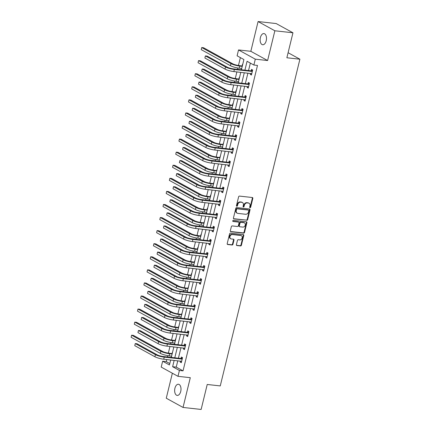 <?xml version="1.0" encoding="UTF-8"?>
<svg xmlns="http://www.w3.org/2000/svg" width="431" height="431" viewBox="0 0 431 431"><rect width="100%" height="100%" fill="white"/><g stroke="black" fill="none" stroke-linecap="round" stroke-linejoin="round"><path stroke-width="0.65" d="M250.05 207.683A0.603 0.485 118.8 0 0 250.686 207.16L252.819 198.416A0.862 0.695 118.8 0 0 252.307 197.517L239.517 196.1A0.862 0.695 118.8 0 0 238.607 196.843L236.474 205.582A0.603 0.485 118.8 0 0 237.47 205.695L237.745 204.563A2.758 2.23 118.8 0 1 240.66 202.182L241.726 202.301A2.758 2.23 118.8 0 1 242.416 202.516A2.758 2.23 118.8 0 1 243.359 205.183L243.084 206.314A0.603 0.485 118.8 0 0 244.081 206.427L244.355 205.296A2.758 2.23 118.8 0 1 247.27 202.915L248.337 203.033A2.758 2.23 118.8 0 1 249.021 203.249A2.758 2.23 118.8 0 1 249.969 205.916L249.689 207.047A0.603 0.485 118.8 0 0 250.05 207.683M249.716 207.43A0.603 0.485 118.8 0 0 250.233 206.912L252.361 198.168A0.862 0.695 118.8 0 0 252.264 197.511M236.5 205.959A0.603 0.485 118.8 0 0 237.018 205.442L237.292 204.31L237.745 204.563M243.106 206.691A0.603 0.485 118.8 0 0 243.623 206.174L243.903 205.043L244.355 205.296M180.724 391.429A5.619 3.141 -83.7 0 0 178.445 384.247A5.619 3.141 -83.7 0 0 174.921 388.239A5.619 3.141 -83.7 0 0 177.2 395.421A5.619 3.141 -83.7 0 0 180.724 391.429M266.213 40.751A5.619 3.141 -83.7 0 0 263.928 33.57A5.619 3.141 -83.7 0 0 260.41 37.562A5.619 3.141 -83.7 0 0 262.689 44.743A5.619 3.141 -83.7 0 0 266.213 40.751M236.409 244.63A0.862 0.695 118.8 0 0 236.915 245.535L240.503 245.934A0.862 0.695 118.8 0 0 241.414 245.191L243.784 235.482A0.862 0.695 118.8 0 0 243.273 234.577L230.483 233.16A0.862 0.695 118.8 0 0 229.572 233.904L227.207 243.612A0.862 0.695 118.8 0 0 227.713 244.512L232.05 244.991A0.862 0.695 118.8 0 0 232.961 244.248L233.974 240.094A0.862 0.695 118.8 0 0 233.462 239.194L231.312 238.957A2.306 1.864 118.8 0 1 230.741 238.774A2.306 1.864 118.8 0 1 230.062 236.193A2.306 1.864 118.8 0 1 232.384 234.556L240.805 235.488A2.306 1.864 118.8 0 1 241.382 235.671A2.306 1.864 118.8 0 1 242.06 238.251A2.306 1.864 118.8 0 1 239.733 239.889L238.332 239.733A0.862 0.695 118.8 0 0 237.422 240.476L236.409 244.63M177.782 360.779L176.241 367.115L183.04 370.854L179.42 370.455L177.987 376.322L161.216 367.088L162.649 361.221L169.448 364.965L170.66 359.987M292.956 32.788L274.859 30.779L258.088 21.55L276.185 23.56L292.956 32.788L286.868 57.765L299.901 59.214L220.257 385.917L207.225 384.474L201.137 409.45L183.04 407.44L190.297 377.685L177.987 376.322M258.088 21.55L250.837 51.305L267.608 60.534L274.859 30.779M267.608 60.534L255.303 59.171L253.875 65.038L247.071 61.294L244.916 70.151M183.04 370.854L257.49 65.437L253.875 65.038M246.742 220.349A0.862 0.695 118.8 0 0 247.653 219.605L250.018 209.897A0.862 0.695 118.8 0 0 249.511 208.992L236.721 207.575A0.862 0.695 118.8 0 0 235.811 208.318L233.44 218.027A0.862 0.695 118.8 0 0 233.952 218.926L246.29 220.096A0.862 0.695 118.8 0 0 247.2 219.352L249.565 209.644A0.862 0.695 118.8 0 0 249.468 208.987M246.898 222.687L244.533 232.395A0.862 0.695 118.8 0 1 243.623 233.139L230.833 231.722A0.862 0.695 118.8 0 1 230.326 230.817L231.339 226.663A0.862 0.695 118.8 0 1 232.25 225.919L237.433 226.496A0.862 0.695 118.8 0 0 238.343 225.752L239.016 222.994A0.862 0.695 118.8 0 0 238.505 222.094L233.106 221.496A0.603 0.485 118.8 0 1 233.386 220.343L246.392 221.787A0.862 0.695 118.8 0 1 246.898 222.687L246.446 222.439L244.081 232.147L244.533 232.395M172.362 373.224L166.269 398.212L183.04 407.44M299.901 59.214L288.102 52.717M250.352 63.098L248.536 70.549M247.906 73.13L245.347 83.625M244.716 86.205L242.157 96.7M241.532 99.281L238.973 109.776M238.343 112.356L235.784 122.851M235.154 125.432L232.6 135.927M231.97 138.507L229.411 149.002M228.78 151.583L226.221 162.078M225.596 164.658L223.037 175.153M222.407 177.728L219.848 188.223M219.217 190.804L216.658 201.299M216.033 203.879L213.474 214.374M212.844 216.955L210.285 227.449M209.655 230.03L207.101 240.525M206.471 243.106L203.911 253.6M203.281 256.181L200.722 266.676M200.097 269.256L197.538 279.751M196.908 282.332L194.349 292.827M193.718 295.407L191.159 305.902M190.534 308.483L187.975 318.978M187.345 321.553L184.786 332.048M184.161 334.628L181.602 345.123M180.972 347.704L178.412 358.199M250.535 73.421L250.292 74.407L251.429 75.026L252.652 70L251.521 69.375L251.187 70.738M247.346 86.496L247.108 87.477L248.24 88.102L249.463 83.075L248.331 82.45L248.003 83.813M244.156 99.572L243.919 100.552L245.05 101.177L246.279 96.151L245.147 95.526L244.813 96.883M240.972 112.647L240.73 113.628L241.866 114.253L243.089 109.226L241.958 108.601L241.624 109.959M237.783 125.723L237.546 126.703L238.677 127.328L239.905 122.302L238.769 121.677L238.44 123.034M234.599 138.798L234.356 139.779L235.488 140.404L236.716 135.372L235.585 134.752L235.251 136.11M231.409 151.874L231.172 152.854L232.304 153.479L233.527 148.447L232.395 147.828L232.067 149.185M228.22 164.949L227.983 165.93L229.114 166.555L230.343 161.523L229.206 160.898L228.877 162.261M225.036 178.025L224.793 179.005L225.93 179.63L227.153 174.598L226.022 173.973L225.688 175.336M221.846 191.095L221.609 192.081L222.741 192.705L223.969 187.674L222.832 187.049L222.504 188.412M218.657 204.17L218.42 205.156L219.551 205.776L220.78 200.749L219.648 200.124L219.314 201.487M215.473 217.246L215.231 218.231L216.367 218.851L217.59 213.824L216.459 213.2L216.125 214.563M212.284 230.321L212.047 231.302L213.178 231.926L214.406 226.9L213.27 226.275L212.941 227.638M209.1 243.396L208.857 244.377L209.994 245.002L211.217 239.975L210.086 239.35L209.752 240.708M205.91 256.472L205.673 257.452L206.805 258.077L208.028 253.051L206.896 252.426L206.568 253.784M202.721 269.547L202.484 270.528L203.615 271.153L204.844 266.126L203.712 265.501L203.378 266.859M199.537 282.623L199.294 283.603L200.431 284.228L201.654 279.196L200.523 278.577L200.189 279.935M196.347 295.698L196.11 296.679L197.242 297.304L198.47 292.272L197.333 291.652L197.005 293.01M193.163 308.774L192.921 309.754L194.052 310.379L195.281 305.347L194.149 304.728L193.815 306.085M189.974 321.849L189.732 322.83L190.868 323.455L192.091 318.423L190.96 317.798L190.626 319.161M186.785 334.925L186.548 335.905L187.679 336.53L188.907 331.498L187.771 330.873L187.442 332.236M183.601 347.995L183.358 348.981L184.495 349.6L185.718 344.574L184.587 343.949L184.252 345.312M180.411 361.07L180.174 362.056L181.306 362.676L182.534 357.649L181.397 357.024L181.068 358.387M240.379 57.609L238.467 65.447M237.847 67.985L237.524 69.326M236.894 71.907L235.278 78.523M234.663 81.06L234.335 82.402M233.704 84.982L232.093 91.598M231.474 94.136L231.145 95.477M230.52 98.058L228.904 104.674M228.285 107.211L227.961 108.553M227.331 111.133L225.72 117.749M225.101 120.287L224.772 121.628M224.142 124.209L222.531 130.825M221.911 133.362L221.582 134.704M220.958 137.284L219.341 143.9M218.727 146.438L218.398 147.779M217.768 150.36L216.157 156.976M215.538 159.513L215.209 160.855M214.579 163.435L212.968 170.046M212.348 172.589L212.025 173.93M211.395 176.511L209.784 183.121M209.164 185.659L208.836 187.006M208.205 189.581L206.594 196.197M205.975 198.734L205.646 200.076M205.021 202.656L203.405 209.272M202.785 211.81L202.462 213.151M201.832 215.732L200.221 222.348M199.601 224.885L199.273 226.227M198.643 228.807L197.032 235.423M196.412 237.96L196.089 239.302M195.458 241.883L193.842 248.498M193.228 251.036L192.899 252.377M192.269 254.958L190.658 261.574M190.039 264.111L189.71 265.453M189.085 268.034L187.469 274.649M186.849 277.187L186.526 278.528M185.896 281.109L184.285 287.725M183.665 290.262L183.337 291.604M182.706 294.184L181.095 300.8M180.476 303.338L180.147 304.679M179.522 307.26L177.906 313.876M177.292 316.413L176.963 317.755M176.333 320.335L174.722 326.946M174.102 329.489L173.774 330.83M173.143 333.411L171.533 340.021M170.913 342.559L170.59 343.9M169.959 346.481L168.349 353.097M167.729 355.634L167.4 356.976M166.77 359.556L166.269 361.625L169.787 363.565M242.691 64.515L242.454 64.386L242.12 65.744M241.468 68.432L241.462 69.542M239.501 77.591L239.264 77.461L238.936 78.819M238.278 81.507L238.278 82.617M236.317 90.666L236.08 90.537L235.746 91.895M235.094 94.583L235.089 95.693M233.128 103.742L232.891 103.612L232.562 104.97M231.905 107.658L231.9 108.768M229.938 116.817L229.373 118.046M228.716 120.734L228.716 121.844M226.754 129.893L226.517 129.758L226.183 131.121M225.532 133.809L225.526 134.919M223.565 142.963L222.999 144.196M222.342 146.885L222.337 147.995M220.376 156.038L219.81 157.272M219.158 159.955L219.153 161.07M217.192 169.114L216.626 170.347M215.969 173.03L215.963 174.146M214.002 182.189L213.437 183.423M212.779 186.106L212.779 187.221M210.818 195.265L210.581 195.135L210.247 196.498M209.595 199.181L209.59 200.296M207.629 208.34L207.392 208.211L207.063 209.568M206.406 212.257L206.401 213.367M204.439 221.415L203.874 222.644M203.216 225.332L203.216 226.442M201.255 234.491L201.018 234.362L200.684 235.719M200.032 238.408L200.027 239.517M198.066 247.566L197.829 247.437L197.5 248.795M196.843 251.483L196.843 252.593M194.877 260.642L194.311 261.87M193.659 264.559L193.654 265.668M191.693 273.717L191.456 273.588L191.127 274.946M190.47 277.634L190.464 278.744M188.503 286.787L187.938 288.021M187.28 290.709L187.28 291.819M185.319 299.863L185.082 299.734L184.748 301.097M184.096 303.785L184.091 304.895M182.13 312.938L181.564 314.172M180.907 316.855L180.901 317.97M178.94 326.014L178.375 327.248M177.723 329.93L177.717 331.046M175.756 339.089L175.519 338.96L175.185 340.323M174.533 343.006L174.528 344.121M172.567 352.165L172.001 353.398M171.344 356.081L171.344 357.191M166.269 361.625L162.649 361.221M241.408 69.757L243.903 59.548L237.098 55.804L238.532 49.937L255.303 59.171M250.837 51.305L238.532 49.937M174.162 360.381L172.621 366.711L179.42 370.455M244.285 72.731L241.726 83.226M241.096 85.801L238.542 96.296M237.912 98.877L235.353 109.372M234.723 111.952L232.164 122.447M231.539 125.028L228.98 135.523M228.349 138.103L225.79 148.598M225.16 151.179L222.606 161.673M221.976 164.254L219.417 174.749M218.786 177.33L216.227 187.824M215.602 190.405L213.043 200.9M212.413 203.48L209.854 213.975M209.224 216.556L206.665 227.051M206.04 229.631L203.48 240.126M202.85 242.701L200.291 253.196M199.661 255.777L197.107 266.272M196.477 268.852L193.918 279.347M193.287 281.928L190.728 292.423M190.103 295.003L187.544 305.498M186.914 308.079L184.355 318.574M183.725 321.154L181.165 331.649M180.541 334.23L177.981 344.725M177.351 347.305L174.792 357.8M171.29 357.412L173.849 346.917M174.474 344.337L177.033 333.842M177.664 331.261L180.223 320.766M180.853 318.186L183.412 307.691M184.037 305.11L186.596 294.615M187.226 292.035L189.785 281.54M190.416 278.959L192.969 268.465M193.6 265.884L196.159 255.389M196.789 252.808L199.348 242.314M199.973 239.733L202.532 229.238M203.163 226.658L205.722 216.163M206.352 213.582L208.911 203.087M209.536 200.512L212.095 190.017M212.725 187.437L215.284 176.942M215.909 174.361L218.469 163.866M219.099 161.286L221.658 150.791M222.288 148.21L224.847 137.715M225.472 135.135L228.031 124.64M228.662 122.059L231.221 111.564M231.851 108.984L234.405 98.489M235.035 95.908L237.594 85.413M238.224 82.833L240.784 72.338M176.241 367.115L172.621 366.711M250.292 74.407L251.548 74.541M247.108 87.477L248.358 87.617M243.919 100.552L245.169 100.692M240.73 113.628L241.985 113.768M237.546 126.703L238.796 126.843M234.356 139.779L235.606 139.919M231.172 152.854L232.422 152.994M227.983 165.93L229.233 166.07M224.793 179.005L226.049 179.145M221.609 192.081L222.859 192.221M218.42 205.156L219.67 205.291M215.231 218.231L216.486 218.366M212.047 231.302L213.297 231.442M208.857 244.377L210.107 244.517M205.673 257.452L206.923 257.593M202.484 270.528L203.734 270.668M199.294 283.603L200.55 283.743M196.11 296.679L197.36 296.819M192.921 309.754L194.171 309.894M189.732 322.83L190.987 322.97M186.548 335.905L187.797 336.045M183.358 348.981L184.613 349.115M180.174 362.056L181.424 362.191M249.021 203.249L248.568 203.001A2.758 2.23 118.8 0 0 247.884 202.785L248.337 203.033M243.903 205.043A2.758 2.23 118.8 0 1 246.818 202.667L247.884 202.785M242.416 202.516L241.963 202.268A2.758 2.23 118.8 0 0 241.274 202.047L241.726 202.301M237.292 204.31A2.758 2.23 118.8 0 1 240.207 201.934L241.274 202.047M233.543 218.684L246.29 220.096M248.806 210.689A0.603 0.485 118.8 0 0 248.445 210.059L237.222 208.814A0.603 0.485 118.8 0 0 236.581 209.331L236.29 210.527A2.758 2.23 118.8 0 0 237.233 213.194A2.758 2.23 118.8 0 0 237.923 213.41L245.6 214.261A2.758 2.23 118.8 0 0 248.515 211.885L248.806 210.689M248.267 209.956A0.603 0.485 118.8 0 0 247.992 209.811L248.445 210.059M237.233 213.194L236.781 212.946A2.758 2.23 118.8 0 1 235.838 210.274L236.129 209.083A0.603 0.485 118.8 0 1 236.77 208.561L247.992 209.811M230.423 231.474L243.17 232.891A0.862 0.695 118.8 0 0 244.081 232.147M238.72 222.164L238.268 221.911A0.862 0.695 118.8 0 0 238.052 221.846L232.783 221.259M242.815 227.094A2.306 1.864 118.8 0 0 245.142 225.456A2.306 1.864 118.8 0 0 244.463 222.87A2.306 1.864 118.8 0 0 243.887 222.692L240.924 222.364A0.862 0.695 118.8 0 0 240.013 223.107L239.34 225.86A0.862 0.695 118.8 0 0 239.851 226.765L242.815 227.094M244.463 222.87L244.011 222.622A2.306 1.864 118.8 0 0 243.434 222.444L243.887 222.692M239.636 226.695L239.183 226.447A0.862 0.695 118.8 0 1 238.887 225.612L239.561 222.854A0.862 0.695 118.8 0 1 240.471 222.11L243.434 222.444M246.446 222.439A0.862 0.695 118.8 0 0 246.349 221.782M241.382 235.671L240.929 235.418A2.306 1.864 118.8 0 0 240.353 235.24L240.805 235.488M230.741 238.774L230.283 238.526A2.306 1.864 118.8 0 1 229.61 235.946A2.306 1.864 118.8 0 1 231.932 234.302L240.353 235.24M227.304 244.269L231.598 244.743A0.862 0.695 118.8 0 0 232.508 244L233.521 239.846A0.862 0.695 118.8 0 0 233.419 239.189M236.506 245.287L240.051 245.681A0.862 0.695 118.8 0 0 240.961 244.937L243.326 235.229A0.862 0.695 118.8 0 0 243.229 234.572M242.308 66.072L238.645 65.469A4.391 0.819 -166.3 0 1 232.756 63.82L203.545 47.739L201.735 47.539L230.946 63.621A6.589 1.234 13.7 0 0 239.776 66.094L242.238 66.369M241.866 65.824L242.411 65.652M201.223 49.635L201.735 47.539L201.223 49.635L230.44 65.717A6.589 1.234 13.7 0 0 239.264 68.19L241.726 68.459M252.324 71.357L250.934 70.819L233.23 68.852A4.391 0.819 -166.3 0 1 227.347 67.204L207.198 56.111L205.388 55.911L225.537 67.004A6.589 1.234 13.7 0 0 234.367 69.477L252.07 71.438M204.876 58.007L205.388 55.911L204.876 58.007L225.025 69.095A6.589 1.234 13.7 0 0 233.855 71.573L251.758 73.669M250.934 70.819L252.582 70.291M251.736 73.766L251.343 73.512M239.124 79.142L235.455 78.544A4.391 0.819 -166.3 0 1 229.572 76.896L200.356 60.814L198.546 60.615L227.762 76.696A6.589 1.234 13.7 0 0 236.587 79.169L239.049 79.439M238.682 78.9L239.227 78.728M198.034 62.71L198.546 60.615L198.034 62.71L227.25 78.787A6.589 1.234 13.7 0 0 236.08 81.265L238.542 81.534M235.935 92.218L232.271 91.62A4.391 0.819 -166.3 0 1 226.383 89.971L197.166 73.89L195.362 73.69L224.573 89.767A6.589 1.234 13.7 0 0 233.403 92.245L235.865 92.514M235.493 91.975L236.037 91.803M194.85 75.786L195.362 73.69L194.85 75.786L224.061 91.862A6.589 1.234 13.7 0 0 232.891 94.341L235.353 94.61M249.134 84.433L247.75 83.894L230.046 81.928A4.391 0.819 -166.3 0 1 224.158 80.279L204.008 69.186L202.198 68.987L222.348 80.074A6.589 1.234 13.7 0 0 231.178 82.553L248.881 84.514M201.692 71.083L202.198 68.987L201.692 71.083L221.841 82.17A6.589 1.234 13.7 0 0 230.666 84.648L248.574 86.744M247.75 83.894L249.393 83.366M248.547 86.841L248.154 86.588M245.945 97.508L244.56 96.964L226.857 95.003A4.391 0.819 -166.3 0 1 220.974 93.355L200.824 82.262L199.014 82.062L219.163 93.15A6.589 1.234 13.7 0 0 227.988 95.628L245.692 97.589M198.502 84.158L199.014 82.062L198.502 84.158L218.652 95.246A6.589 1.234 13.7 0 0 227.482 97.718L245.384 99.82M244.56 96.964L246.209 96.442M245.358 99.917L244.97 99.663M232.751 105.293L229.082 104.695A4.391 0.819 -166.3 0 1 223.193 103.047L193.982 86.965L192.172 86.766L221.389 102.842A6.589 1.234 13.7 0 0 230.213 105.32L232.675 105.59M232.309 105.051L232.848 104.878M191.66 88.861L192.172 86.766L191.66 88.861L220.877 104.938A6.589 1.234 13.7 0 0 229.701 107.411L232.164 107.685M229.561 118.369L225.892 117.771A4.391 0.819 -166.3 0 1 220.009 116.122L190.793 100.04L188.983 99.841L218.199 115.917A6.589 1.234 13.7 0 0 227.029 118.39L229.491 118.665M229.12 118.126L229.664 117.954M188.471 101.937L188.983 99.841L188.471 101.937L217.687 118.013A6.589 1.234 13.7 0 0 226.517 120.486L228.98 120.761M226.372 131.444L222.708 130.846A4.391 0.819 -166.3 0 1 216.82 129.192L187.609 113.116L185.799 112.917L215.01 128.993A6.589 1.234 13.7 0 0 223.84 131.466L226.302 131.741M225.93 131.202L226.474 131.029M185.287 115.012L185.799 112.917L185.287 115.012L214.503 131.089A6.589 1.234 13.7 0 0 223.328 133.562L225.79 133.836M242.761 110.584L241.371 110.04L223.673 108.079A4.391 0.819 -166.3 0 1 217.784 106.43L197.635 95.337L195.825 95.138L215.974 106.225A6.589 1.234 13.7 0 0 224.804 108.698L242.508 110.665M195.313 97.234L195.825 95.138L195.313 97.234L215.462 108.321A6.589 1.234 13.7 0 0 224.292 110.794L242.195 112.895M241.371 110.04L243.019 109.512M242.174 112.992L241.78 112.739M239.571 123.659L238.187 123.115L220.483 121.154A4.391 0.819 -166.3 0 1 214.595 119.506L194.451 108.413L192.641 108.213L212.79 119.301A6.589 1.234 13.7 0 0 221.615 121.774L239.318 123.74M192.129 110.309L192.641 108.213L192.129 110.309L212.278 121.397A6.589 1.234 13.7 0 0 221.103 123.869L239.011 125.965M238.187 123.115L239.835 122.587M238.984 126.067L238.591 125.814M236.382 136.735L234.997 136.191L217.294 134.23A4.391 0.819 -166.3 0 1 211.411 132.576L191.262 121.488L189.451 121.289L209.601 132.376A6.589 1.234 13.7 0 0 218.431 134.849L236.129 136.816M188.94 123.385L189.451 121.289L188.94 123.385L209.089 134.472A6.589 1.234 13.7 0 0 217.919 136.945L235.822 139.041M234.997 136.191L236.646 135.663M235.795 139.143L235.407 138.884M233.198 149.81L231.813 149.266L214.11 147.3A4.391 0.819 -166.3 0 1 208.221 145.651L188.072 134.564L186.262 134.364L206.411 145.452A6.589 1.234 13.7 0 0 215.241 147.925L232.945 149.891M185.756 136.46L186.262 134.364L185.756 136.46L205.899 147.547A6.589 1.234 13.7 0 0 214.73 150.02L232.632 152.116M231.813 149.266L233.457 148.738M232.611 152.218L232.217 151.96M230.009 162.886L228.624 162.342L210.921 160.375A4.391 0.819 -166.3 0 1 205.037 158.727L184.888 147.639L183.078 147.44L203.227 158.527A6.589 1.234 13.7 0 0 212.052 161L229.755 162.966M182.566 149.53L183.078 147.44L182.566 149.53L202.715 160.623A6.589 1.234 13.7 0 0 211.546 163.096L229.448 165.192M228.624 162.342L230.273 161.814M229.421 165.294L229.033 165.035M226.825 175.961L225.435 175.417L207.731 173.451A4.391 0.819 -166.3 0 1 201.848 171.802L181.699 160.715L179.889 160.51L200.038 171.603A6.589 1.234 13.7 0 0 208.868 174.076L226.571 176.042M179.377 162.606L179.889 160.51L179.377 162.606L199.526 173.698A6.589 1.234 13.7 0 0 208.356 176.171L226.259 178.267M225.435 175.417L227.083 174.889M226.237 178.369L225.844 178.111M223.635 189.037L222.251 188.492L204.547 186.526A4.391 0.819 -166.3 0 1 198.659 184.877L178.509 173.79L176.705 173.585L196.848 184.678A6.589 1.234 13.7 0 0 205.679 187.151L223.382 189.117M176.193 175.681L176.705 173.585L176.193 175.681L196.342 186.774A6.589 1.234 13.7 0 0 205.167 189.247L223.075 191.342M222.251 188.492L223.894 187.964M223.048 191.445L222.655 191.186M220.446 202.112L219.061 201.568L201.358 199.601A4.391 0.819 -166.3 0 1 195.475 197.953L175.325 186.865L173.515 186.661L193.664 197.754A6.589 1.234 13.7 0 0 202.495 200.226L220.193 202.193M173.003 188.756L173.515 186.661L173.003 188.756L193.153 199.849A6.589 1.234 13.7 0 0 201.983 202.322L219.885 204.418M219.061 201.568L220.71 201.04M219.858 204.52L219.471 204.262M217.262 215.182L215.872 214.643L198.174 212.677A4.391 0.819 -166.3 0 1 192.285 211.028L172.136 199.936L170.326 199.736L190.475 210.829A6.589 1.234 13.7 0 0 199.305 213.302L217.008 215.263M169.814 201.832L170.326 199.736L169.814 201.832L189.963 212.925A6.589 1.234 13.7 0 0 198.793 215.398L216.696 217.493M215.872 214.643L217.52 214.115M216.674 217.59L216.281 217.337M214.072 228.258L212.688 227.719L194.984 225.752A4.391 0.819 -166.3 0 1 189.096 224.104L168.952 213.011L167.142 212.812L187.291 223.904A6.589 1.234 13.7 0 0 196.116 226.377L213.819 228.338M166.63 214.907L167.142 212.812L166.63 214.907L186.779 225.995A6.589 1.234 13.7 0 0 195.604 228.473L213.512 230.569M212.688 227.719L214.336 227.191M213.485 230.666L213.092 230.413M210.888 241.333L209.498 240.794L191.795 238.828A4.391 0.819 -166.3 0 1 185.912 237.179L165.763 226.086L163.952 225.887L184.102 236.975A6.589 1.234 13.7 0 0 192.932 239.453L210.635 241.414M163.441 227.983L163.952 225.887L163.441 227.983L183.59 239.07A6.589 1.234 13.7 0 0 192.42 241.549L210.323 243.644M209.498 240.794L211.147 240.266M210.301 243.741L209.908 243.488M207.699 254.409L206.314 253.864L188.611 251.903A4.391 0.819 -166.3 0 1 182.722 250.255L162.573 239.162L160.763 238.963L180.912 250.05A6.589 1.234 13.7 0 0 189.742 252.528L207.446 254.489M160.257 241.058L160.763 238.963L160.257 241.058L180.406 252.146A6.589 1.234 13.7 0 0 189.231 254.619L207.133 256.72M206.314 253.864L207.957 253.342M207.112 256.817L206.718 256.564M204.51 267.484L203.125 266.94L185.422 264.979A4.391 0.819 -166.3 0 1 179.538 263.33L159.389 252.237L157.579 252.038L177.728 263.125A6.589 1.234 13.7 0 0 186.553 265.598L204.256 267.565M157.067 254.134L157.579 252.038L157.067 254.134L177.216 265.221A6.589 1.234 13.7 0 0 186.047 267.694L203.949 269.79M203.125 266.94L204.773 266.412M203.922 269.892L203.534 269.639M201.325 280.559L199.936 280.015L182.232 278.054A4.391 0.819 -166.3 0 1 176.349 276.4L156.2 265.313L154.39 265.113L174.539 276.201A6.589 1.234 13.7 0 0 183.369 278.674L201.072 280.64M153.878 267.209L154.39 265.113L153.878 267.209L174.027 278.297A6.589 1.234 13.7 0 0 182.857 280.77L200.76 282.865M199.936 280.015L201.584 279.487M200.738 282.968L200.345 282.714M198.136 293.635L196.751 293.091L179.048 291.124A4.391 0.819 -166.3 0 1 173.16 289.476L153.01 278.388L151.206 278.189L171.349 289.276A6.589 1.234 13.7 0 0 180.18 291.749L197.883 293.716M150.694 280.285L151.206 278.189L150.694 280.285L170.843 291.372A6.589 1.234 13.7 0 0 179.668 293.845L197.576 295.941M196.751 293.091L198.395 292.563M197.549 296.043L197.156 295.785M194.947 306.71L193.562 306.166L175.859 304.2A4.391 0.819 -166.3 0 1 169.976 302.551L149.826 291.464L148.016 291.264L168.165 302.352A6.589 1.234 13.7 0 0 176.996 304.825L194.693 306.791M147.504 293.355L148.016 291.264L147.504 293.355L167.654 304.448A6.589 1.234 13.7 0 0 176.484 306.92L194.386 309.016M193.562 306.166L195.211 305.638M194.359 309.119L193.972 308.86M191.763 319.786L190.378 319.242L172.675 317.275A4.391 0.819 -166.3 0 1 166.786 315.627L146.637 304.539L144.827 304.334L164.976 315.427A6.589 1.234 13.7 0 0 173.806 317.9L191.509 319.867M144.32 306.43L144.827 304.334L144.32 306.43L164.464 317.523A6.589 1.234 13.7 0 0 173.294 319.996L191.197 322.092M190.378 319.242L192.021 318.714M191.175 322.194L190.782 321.935M223.188 144.52L219.519 143.922A4.391 0.819 -166.3 0 1 213.636 142.268L184.42 126.191L182.609 125.992L211.826 142.068A6.589 1.234 13.7 0 0 220.65 144.541L223.113 144.816M222.746 144.277L223.29 144.105M182.097 128.082L182.609 125.992L182.097 128.082L211.314 144.164A6.589 1.234 13.7 0 0 220.144 146.637L222.601 146.912M219.999 157.595L216.33 156.992A4.391 0.819 -166.3 0 1 210.447 155.343L181.23 139.267L179.42 139.062L208.636 155.144A6.589 1.234 13.7 0 0 217.466 157.617L219.929 157.891M219.557 157.353L220.101 157.18M178.913 141.158L179.42 139.062L178.913 141.158L208.125 157.24A6.589 1.234 13.7 0 0 216.955 159.712L219.417 159.987M216.809 170.671L213.146 170.067A4.391 0.819 -166.3 0 1 207.257 168.419L178.046 152.342L176.236 152.138L205.447 168.219A6.589 1.234 13.7 0 0 214.277 170.692L216.739 170.967M216.373 170.428L216.912 170.256M175.724 154.233L176.236 152.138L175.724 154.233L204.94 170.315A6.589 1.234 13.7 0 0 213.765 172.788L216.227 173.063M213.625 183.746L209.956 183.143A4.391 0.819 -166.3 0 1 204.073 181.494L174.857 165.418L173.046 165.213L202.263 181.295A6.589 1.234 13.7 0 0 211.093 183.768L213.55 184.042M213.183 183.504L213.728 183.326M172.535 167.309L173.046 165.213L172.535 167.309L201.751 183.39A6.589 1.234 13.7 0 0 210.581 185.863L213.043 186.138M210.436 196.822L206.772 196.218A4.391 0.819 -166.3 0 1 200.884 194.57L171.667 178.488L169.862 178.289L199.074 194.37A6.589 1.234 13.7 0 0 207.904 196.843L210.366 197.118M209.994 196.579L210.538 196.401M169.351 180.384L169.862 178.289L169.351 180.384L198.562 196.466A6.589 1.234 13.7 0 0 207.392 198.939L209.854 199.214M207.252 209.897L203.583 209.294A4.391 0.819 -166.3 0 1 197.7 207.645L168.483 191.563L166.673 191.364L195.889 207.446A6.589 1.234 13.7 0 0 204.714 209.919L207.176 210.193M206.81 209.655L207.349 209.477M166.161 193.46L166.673 191.364L166.161 193.46L195.378 209.541A6.589 1.234 13.7 0 0 204.208 212.014L206.665 212.284M204.062 222.972L200.393 222.369A4.391 0.819 -166.3 0 1 194.51 220.72L165.294 204.639L163.484 204.439L192.7 220.521A6.589 1.234 13.7 0 0 201.53 222.994L203.992 223.263M203.621 222.725L204.165 222.552M162.977 206.535L163.484 204.439L162.977 206.535L192.188 222.617A6.589 1.234 13.7 0 0 201.018 225.09L203.48 225.359M200.873 236.043L197.209 235.445A4.391 0.819 -166.3 0 1 191.321 233.796L162.11 217.714L160.3 217.515L189.511 233.597A6.589 1.234 13.7 0 0 198.341 236.069L200.803 236.339M200.431 235.8L200.975 235.628M159.788 219.611L160.3 217.515L159.788 219.611L189.004 235.687A6.589 1.234 13.7 0 0 197.829 238.165L200.291 238.435M197.689 249.118L194.02 248.52A4.391 0.819 -166.3 0 1 188.137 246.871L158.92 230.79L157.11 230.59L186.327 246.667A6.589 1.234 13.7 0 0 195.151 249.145L197.613 249.414M197.247 248.876L197.791 248.703M156.598 232.686L157.11 230.59L156.598 232.686L185.815 248.762A6.589 1.234 13.7 0 0 194.645 251.241L197.107 251.51M194.5 262.193L190.836 261.595A4.391 0.819 -166.3 0 1 184.947 259.947L155.731 243.865L153.921 243.666L183.137 259.742A6.589 1.234 13.7 0 0 191.967 262.215L194.429 262.49M194.058 261.951L194.602 261.779M153.414 245.762L153.921 243.666L153.414 245.762L182.625 261.838A6.589 1.234 13.7 0 0 191.456 264.311L193.918 264.586M191.316 275.269L187.647 274.671A4.391 0.819 -166.3 0 1 181.758 273.022L152.547 256.941L150.737 256.741L179.953 272.818A6.589 1.234 13.7 0 0 188.778 275.29L191.24 275.565M190.874 275.026L191.412 274.854M150.225 258.837L150.737 256.741L150.225 258.837L179.441 274.913A6.589 1.234 13.7 0 0 188.266 277.386L190.728 277.661M188.126 288.344L184.457 287.746A4.391 0.819 -166.3 0 1 178.574 286.092L149.358 270.016L147.547 269.817L176.764 285.893A6.589 1.234 13.7 0 0 185.594 288.366L188.056 288.641M187.684 288.102L188.228 287.93M147.036 271.907L147.547 269.817L147.036 271.907L176.252 287.989A6.589 1.234 13.7 0 0 185.082 290.462L187.544 290.736M184.937 301.42L181.273 300.816A4.391 0.819 -166.3 0 1 175.385 299.168L146.174 283.092L144.363 282.887L173.574 298.969A6.589 1.234 13.7 0 0 182.405 301.441L184.867 301.716M184.495 301.177L185.039 301.005M143.852 284.983L144.363 282.887L143.852 284.983L173.063 301.064A6.589 1.234 13.7 0 0 181.893 303.537L184.355 303.812M181.753 314.495L178.084 313.892A4.391 0.819 -166.3 0 1 172.201 312.243L142.984 296.167L141.174 295.962L170.39 312.044A6.589 1.234 13.7 0 0 179.215 314.517L181.677 314.792M181.311 314.253L181.855 314.08M140.662 298.058L141.174 295.962L140.662 298.058L169.879 314.14A6.589 1.234 13.7 0 0 178.709 316.613L181.165 316.887M178.563 327.571L174.894 326.967A4.391 0.819 -166.3 0 1 169.011 325.319L139.795 309.242L137.985 309.038L167.201 325.119A6.589 1.234 13.7 0 0 176.031 327.592L178.493 327.867M178.122 327.328L178.666 327.151M137.478 311.134L137.985 309.038L137.478 311.134L166.689 327.215A6.589 1.234 13.7 0 0 175.519 329.688L177.981 329.963M188.573 332.861L187.189 332.317L169.485 330.351A4.391 0.819 -166.3 0 1 163.602 328.702L143.453 317.615L141.643 317.41L161.792 328.503A6.589 1.234 13.7 0 0 170.617 330.976L188.32 332.942M141.131 319.506L141.643 317.41L141.131 319.506L161.28 330.599A6.589 1.234 13.7 0 0 170.11 333.071L188.013 335.167M187.189 332.317L188.837 331.789M187.986 335.27L187.593 335.011M175.374 340.646L171.71 340.043A4.391 0.819 -166.3 0 1 165.822 338.394L136.611 322.313L134.801 322.113L164.012 338.195A6.589 1.234 13.7 0 0 172.842 340.668L175.304 340.943M174.938 340.404L175.476 340.226M134.289 324.209L134.801 322.113L134.289 324.209L163.505 340.291A6.589 1.234 13.7 0 0 172.33 342.764L174.792 343.038M185.389 345.937L183.999 345.393L166.296 343.426A4.391 0.819 -166.3 0 1 160.413 341.778L140.264 330.69L138.453 330.485L158.603 341.578A6.589 1.234 13.7 0 0 167.433 344.051L185.136 346.018M137.942 332.581L138.453 330.485L137.942 332.581L158.091 343.674A6.589 1.234 13.7 0 0 166.921 346.147L184.824 348.243M183.999 345.393L185.648 344.865M184.802 348.345L184.409 348.086M172.19 353.722L168.521 353.118A4.391 0.819 -166.3 0 1 162.638 351.47L133.421 335.388L131.611 335.189L160.828 351.27A6.589 1.234 13.7 0 0 169.658 353.743L172.114 354.018M171.748 353.479L172.292 353.301M131.099 337.284L131.611 335.189L131.099 337.284L160.316 353.366A6.589 1.234 13.7 0 0 169.146 355.839L171.608 356.114M182.2 359.007L180.815 358.468L163.112 356.502A4.391 0.819 -166.3 0 1 157.223 354.853L137.074 343.766L135.269 343.561L155.413 354.654A6.589 1.234 13.7 0 0 164.243 357.127L181.947 359.093M134.758 345.657L135.269 343.561L134.758 345.657L154.907 356.749A6.589 1.234 13.7 0 0 163.732 359.222L181.64 361.318M180.815 358.468L182.458 357.94M181.613 361.42L181.219 361.162M250.233 206.912L250.686 207.16M237.018 205.442L237.47 205.695M243.623 206.174L244.081 206.427M246.818 202.667L247.27 202.915M240.207 201.934L240.66 202.182M252.361 198.168L252.819 198.416M233.564 218.716L233.952 218.926M249.565 209.644L250.018 209.897M247.2 219.352L247.653 219.605M236.77 208.561L237.222 208.814M236.129 209.083L236.581 209.331M235.838 210.274L236.29 210.527M243.17 232.891L243.623 233.139M230.445 231.506L230.833 231.722M238.052 221.846L238.505 222.094M232.837 221.345L233.106 221.496M240.471 222.11L240.924 222.364M239.561 222.854L240.013 223.107M238.887 225.612L239.34 225.86M231.932 234.302L232.384 234.556M233.521 239.846L233.974 240.094M232.508 244L232.961 244.248M231.598 244.743L232.05 244.991M227.326 244.302L227.713 244.512M243.326 235.229L243.784 235.482M240.961 244.937L241.414 245.191M240.051 245.681L240.503 245.934M236.527 245.32L236.915 245.535M239.776 66.094L239.264 68.19M230.946 63.621L230.44 65.717M234.367 69.477L233.855 71.573M225.537 67.004L225.025 69.095M236.587 79.169L236.08 81.265M227.762 76.696L227.25 78.787M233.403 92.245L232.891 94.341M224.573 89.767L224.061 91.862M231.178 82.553L230.666 84.648M222.348 80.074L221.841 82.17M227.988 95.628L227.482 97.718M219.163 93.15L218.652 95.246M230.213 105.32L229.701 107.411M221.389 102.842L220.877 104.938M227.029 118.39L226.517 120.486M218.199 115.917L217.687 118.013M223.84 131.466L223.328 133.562M215.01 128.993L214.503 131.089M224.804 108.698L224.292 110.794M215.974 106.225L215.462 108.321M221.615 121.774L221.103 123.869M212.79 119.301L212.278 121.397M218.431 134.849L217.919 136.945M209.601 132.376L209.089 134.472M215.241 147.925L214.73 150.02M206.411 145.452L205.899 147.547M212.052 161L211.546 163.096M203.227 158.527L202.715 160.623M208.868 174.076L208.356 176.171M200.038 171.603L199.526 173.698M205.679 187.151L205.167 189.247M196.848 184.678L196.342 186.774M202.495 200.226L201.983 202.322M193.664 197.754L193.153 199.849M199.305 213.302L198.793 215.398M190.475 210.829L189.963 212.925M196.116 226.377L195.604 228.473M187.291 223.904L186.779 225.995M192.932 239.453L192.42 241.549M184.102 236.975L183.59 239.07M189.742 252.528L189.231 254.619M180.912 250.05L180.406 252.146M186.553 265.598L186.047 267.694M177.728 263.125L177.216 265.221M183.369 278.674L182.857 280.77M174.539 276.201L174.027 278.297M180.18 291.749L179.668 293.845M171.349 289.276L170.843 291.372M176.996 304.825L176.484 306.92M168.165 302.352L167.654 304.448M173.806 317.9L173.294 319.996M164.976 315.427L164.464 317.523M220.65 144.541L220.144 146.637M211.826 142.068L211.314 144.164M217.466 157.617L216.955 159.712M208.636 155.144L208.125 157.24M214.277 170.692L213.765 172.788M205.447 168.219L204.94 170.315M211.093 183.768L210.581 185.863M202.263 181.295L201.751 183.39M207.904 196.843L207.392 198.939M199.074 194.37L198.562 196.466M204.714 209.919L204.208 212.014M195.889 207.446L195.378 209.541M201.53 222.994L201.018 225.09M192.7 220.521L192.188 222.617M198.341 236.069L197.829 238.165M189.511 233.597L189.004 235.687M195.151 249.145L194.645 251.241M186.327 246.667L185.815 248.762M191.967 262.215L191.456 264.311M183.137 259.742L182.625 261.838M188.778 275.29L188.266 277.386M179.953 272.818L179.441 274.913M185.594 288.366L185.082 290.462M176.764 285.893L176.252 287.989M182.405 301.441L181.893 303.537M173.574 298.969L173.063 301.064M179.215 314.517L178.709 316.613M170.39 312.044L169.879 314.14M176.031 327.592L175.519 329.688M167.201 325.119L166.689 327.215M170.617 330.976L170.11 333.071M161.792 328.503L161.28 330.599M172.842 340.668L172.33 342.764M164.012 338.195L163.505 340.291M167.433 344.051L166.921 346.147M158.603 341.578L158.091 343.674M169.658 353.743L169.146 355.839M160.828 351.27L160.316 353.366M164.243 357.127L163.732 359.222M155.413 354.654L154.907 356.749M248.143 209.854L248.595 210.107"/></g></svg>
